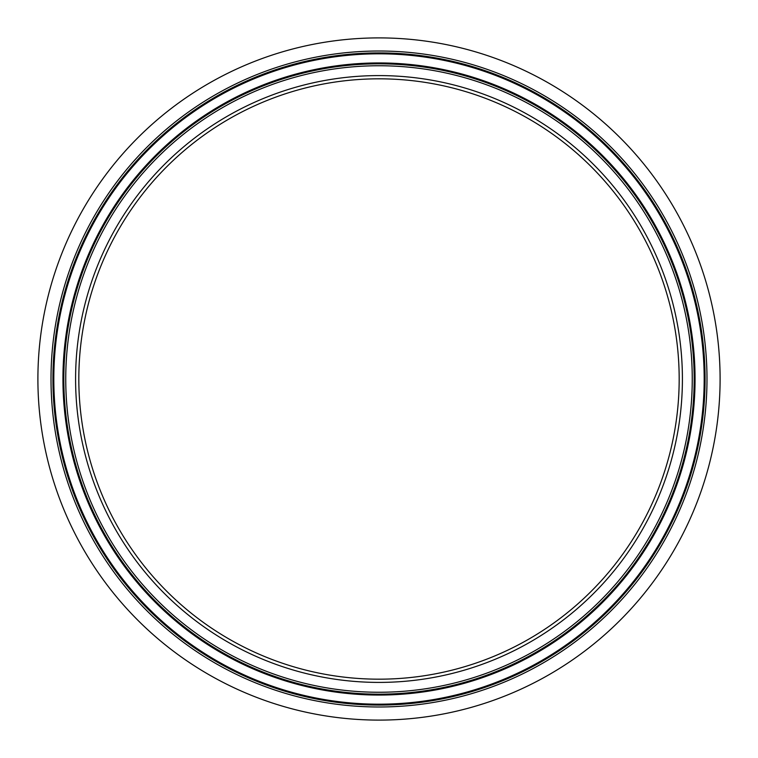 <?xml version="1.0" encoding="UTF-8"?>
<svg xmlns="http://www.w3.org/2000/svg" width="758" height="758" viewBox="0 0 758 758"><rect width="100%" height="100%" fill="white"/><g stroke="black" fill="none" stroke-linecap="round" stroke-linejoin="round"><path stroke-width="1.14" d="M379 704.182A325.182 325.182 0 0 1 53.818 379A325.182 325.182 0 0 1 379 53.818A325.182 325.182 0 0 1 704.182 379A325.182 325.182 0 0 1 379 704.182M379 695.058A316.058 316.058 0 0 1 62.942 379A316.058 316.058 0 0 1 379 62.942A316.058 316.058 0 0 1 695.058 379A316.058 316.058 0 0 1 379 695.058M379 78.823A300.177 300.177 0 0 1 679.177 379A300.177 300.177 0 0 1 379 679.177A300.177 300.177 0 0 1 78.823 379A300.177 300.177 0 0 1 379 78.823A300.177 300.177 0 0 0 78.823 379A300.177 300.177 0 0 0 379 679.177M379 37.9A341.1 341.1 0 0 1 720.1 379A341.1 341.1 0 0 1 379 720.1A341.1 341.1 0 0 1 37.9 379A341.1 341.1 0 0 1 379 37.9M379 52.927A326.073 326.073 0 0 1 705.073 379A326.073 326.073 0 0 1 379 705.073A326.073 326.073 0 0 1 52.927 379A326.073 326.073 0 0 1 379 52.927M379 51.013A327.987 327.987 0 0 1 706.987 379A327.987 327.987 0 0 1 379 706.987A327.987 327.987 0 0 1 51.013 379A327.987 327.987 0 0 1 379 51.013M379 63.833A315.167 315.167 0 0 1 694.167 379A315.167 315.167 0 0 1 379 694.167A315.167 315.167 0 0 1 63.833 379A315.167 315.167 0 0 1 379 63.833M379 65.747A313.253 313.253 0 0 1 692.253 379A313.253 313.253 0 0 1 379 692.253A313.253 313.253 0 0 1 65.747 379A313.253 313.253 0 0 1 379 65.747M379 75.592A303.408 303.408 0 0 1 682.408 379A303.408 303.408 0 0 1 379 682.408A303.408 303.408 0 0 1 75.592 379A303.408 303.408 0 0 1 379 75.592"/></g></svg>
